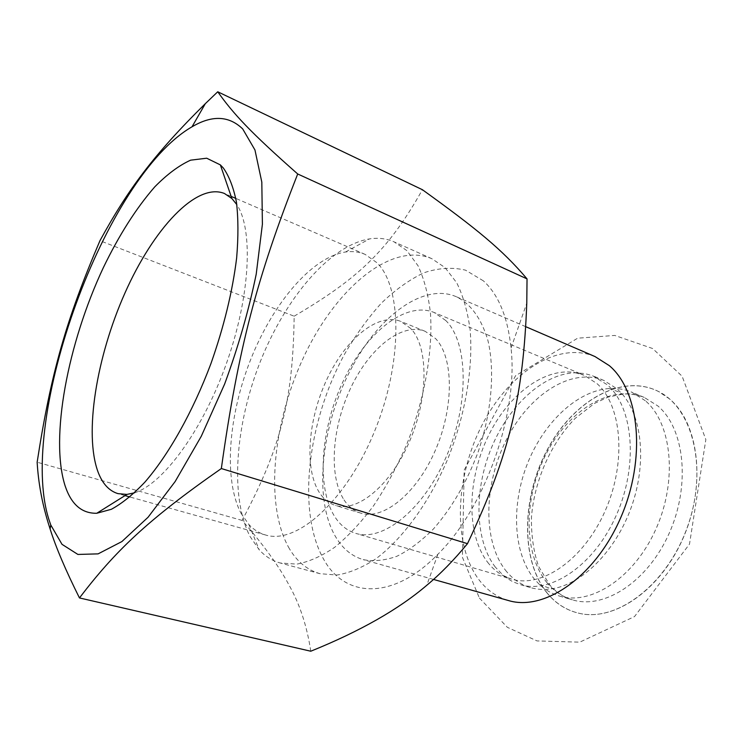 <?xml version="1.0" encoding="UTF-8"?>
<svg xmlns="http://www.w3.org/2000/svg" width="743" height="743" viewBox="0 0 743 743"><rect width="100%" height="100%" fill="white"/><g stroke="black" fill="none" stroke-linecap="round" stroke-linejoin="round"><path stroke-width="0.56" stroke-dasharray="3.71 2.79" d="M546.885 592.682C555.708 603.613 566.695 610.532 579.837 613.449C615.139 621.454 661.799 589.088 683.978 536.112C706.407 483.266 698.513 422.767 669.35 398.787L658.567 391.533C621.891 372.967 573.475 400.997 547.842 448.883C521.92 496.64 520.304 559.312 546.885 592.682M546.783 592.663C520.193 559.284 521.818 496.612 547.74 448.846C573.382 400.951 621.798 372.912 658.474 391.477C693.043 408.344 708.163 469.065 687.507 526.722C667.214 584.5 617.201 622.114 579.735 613.43C566.593 610.514 555.606 603.595 546.783 592.663M595.041 356.584C556.999 340.61 508.11 373.636 481.789 425.581C455.236 477.452 452.506 543.709 478.52 579.159C486.507 589.886 496.5 597.019 508.5 600.548M505.361 570.057C512.15 578.741 520.499 584.583 530.4 587.583C537.616 589.691 545.306 590.007 553.47 588.549C583.366 583.274 616.161 550.034 631.448 506.828C646.809 463.651 642.286 417.176 622.393 394.245L617.219 388.942L603.883 380.453C571.191 366.996 529.072 394.793 506.605 439.299C483.925 483.702 482.402 540.347 505.361 570.057M495.284 567.058C474.712 540.105 473.876 490.714 491.216 448.345C508.518 405.984 543.022 373.488 575.361 372.782L584.936 373.59L592.784 375.819L607.319 384.8C633.277 407.275 638.543 465.304 616.365 515.14C594.428 565.117 551.092 594.279 520.165 584.592L512.568 581.611L506.707 578.1L503.42 575.574L495.284 567.058M645.277 400.681L631.726 392.155C624.473 389.156 616.82 387.948 608.786 388.543C576.41 391.152 543.282 423.222 527.233 464.18C511.165 505.138 513.107 552.374 533.911 578.546L539.307 584.397C545.167 589.923 551.873 593.806 559.405 596.044C590.917 605.879 634.42 577.692 656.004 528.895C677.83 480.238 671.839 423.176 645.277 400.681M310.778 651.221C307.026 626.247 299.791 604.235 289.092 585.178C278.811 565.915 263.152 544.331 242.116 520.425C281.569 446.144 292.993 399.316 294.163 316.193L99.952 240.704M242.116 520.425L37.15 462.211M294.163 316.193C356.956 279.275 387.642 251.645 422.395 189.706M483.396 280.854L465.508 270.155C452.236 267.025 438.324 267.917 423.779 272.83C409.198 279.832 395.007 289.993 381.205 303.32C367.878 318.143 355.702 335.019 344.678 353.965C307.472 421.838 296.485 512.187 324.059 559.962C345.272 597.911 392.741 600.725 437.859 554.287C484.798 508.231 518.465 413.331 511.045 347.993C507.71 316.992 498.488 294.618 483.396 280.854M353.306 364.859C380.453 314.707 424.262 282.628 456.434 296.782C470.895 303.98 481.39 318.561 487.937 340.517C495.098 370.989 491.671 412.337 477.99 452.394C466.502 482.662 451.66 508.166 433.466 528.932C421.318 541.09 409.114 550.21 396.836 556.293C384.818 560.538 373.599 561.643 363.188 559.628C352.21 556.368 343.312 549.226 336.477 538.192C312.274 499.825 321.32 421.848 353.306 364.859M134.548 492.804C163.126 484.037 202.755 430.373 226.531 363.188C250.41 296.039 253.456 229.401 236.794 204.576M240.936 513.134L248.877 524.521C253.669 529.685 259.242 533.186 265.585 535.006C296.392 544.73 345.43 501.924 374.026 432.64C402.855 363.503 402.4 287.717 377.063 262.818L365.138 254.394C359.055 251.812 352.526 251.013 345.551 251.998C311.614 257.227 273.034 303.274 250.762 359.324C228.491 415.411 223.299 478.975 240.936 513.134M249.982 536.362L259.196 549.774C265.158 556.358 272.161 560.761 280.213 562.99L296.81 564.123C308.865 561.875 321.487 556.266 334.694 547.285C348.003 536.39 360.996 522.496 373.673 505.611C385.886 487.25 396.836 467.031 406.514 444.955C424.485 399.883 433.048 351.485 430.429 312.933C428.247 294.572 424.142 278.876 418.095 265.855L406.904 250.642L394.134 241.884C386.471 238.54 378.261 237.546 369.485 238.902C329.632 245.561 285.646 297.962 260.487 361.163C235.345 424.429 229.559 496.417 249.982 536.362M288.442 547.043C296.234 560.984 306.757 569.872 320.019 573.698L337.099 575.026C349.442 572.964 362.315 567.596 375.717 558.922C402.632 538.916 429.12 502.76 447.685 459.193C465.369 415.086 473.375 367.553 470.096 329.493C467.579 311.336 463.121 295.779 456.731 282.804L445.011 267.564L431.776 258.657C391.505 241.586 337.034 287.578 305.206 353.872C273.145 420.157 264.248 502.788 288.442 547.043M410.851 328.545L400.756 321.394C377.806 312.236 345.764 338.957 327.022 379.032C308.131 419.033 304.082 468.164 319.156 492.219C323.428 498.943 328.861 503.355 335.464 505.435C357.439 512.67 390.679 485.439 409.607 441.249C428.692 397.18 428.46 346.99 410.851 328.545M344.009 499.872C348.421 506.587 353.993 510.998 360.726 513.125C383.147 520.471 416.628 493.807 435.389 450.23C454.326 406.765 453.601 357.049 435.537 338.557L425.219 331.341C401.814 322.007 369.494 348.142 350.835 387.707C332.019 427.206 328.415 475.901 344.009 499.872M445.772 320.512L434.116 312.478C405.474 300.822 366.29 332.613 343.656 380.212C320.837 427.736 316.007 486.637 334.61 516.431C340.099 525.087 347.148 530.734 355.748 533.372C382.924 542.084 423.826 509.494 446.599 455.988C469.585 402.604 468.025 342.226 445.772 320.512M487.529 562.117C494.011 570.54 501.989 576.196 511.481 579.085C541.489 588.521 583.636 559.906 605.108 511.008C626.813 462.248 621.965 405.464 596.843 383.481L583.84 375.131C552.318 362.203 511.435 389.796 489.451 433.689C467.263 477.48 465.489 533.13 487.529 562.117M546.727 582.354C553.749 590.964 562.312 596.796 572.407 599.842C604.105 609.715 647.655 581.853 669.118 533.446C690.832 485.179 684.6 428.432 657.852 405.947L644.218 397.403C610.913 383.667 568.469 410.359 546.207 453.834C523.731 497.216 522.979 552.922 546.727 582.354M479.402 598.05L507.339 627.306L536.994 640.921L579.772 642.156L634.522 616.579L689.513 544.08L705.85 439.568L682.111 376.237L652.623 348.523L614.73 335.437L577.655 338.195L515.586 375.717L464.171 470.096L462.406 557.241L479.402 598.05M603.883 380.453L594.056 376.329M530.4 587.583L520.165 584.592M608.786 388.543L618.13 391.654L622.393 394.245M539.307 584.397L548.52 587.862L553.47 588.549M511.045 347.993L526.778 303.209M437.859 554.287L426.751 585.308M365.138 254.394L235.81 198.409M231.147 196.393L224.47 193.496M265.585 535.006L129.886 496.974M125 495.609L117.998 493.64M248.877 524.521L259.196 549.774M345.551 251.998L369.485 238.902M431.776 258.657L394.134 241.884M320.019 573.698L280.213 562.99M425.219 331.341L400.756 321.394M360.726 513.125L335.464 505.435M525.803 326.706L456.434 296.782M433.503 579.429L363.188 559.628M575.361 372.782L583.84 375.131L434.116 312.478M503.42 575.574L511.481 579.085L355.748 533.372M559.405 596.044L572.407 599.842C563.788 597.391 556.098 592.264 549.337 584.444L538.526 566.24C533.474 551.343 531.124 534.876 531.486 516.84C534.477 480.368 550.981 443.069 575.212 418.346L594.4 403.477L608.155 397.078L623.609 393.957C631.002 393.725 637.875 394.877 644.218 397.403L631.726 392.155"/><path stroke-width="1.11" d="M433.503 579.429L508.5 600.548C544.359 611.498 595.069 577.005 620.628 517.88C646.456 458.914 639.695 391.069 609.279 365.621L595.041 356.584L525.803 326.706M99.952 240.704C66.433 319.081 50.998 372.392 37.15 462.211C38.311 482.3 41.961 502.444 48.119 522.654L50.115 529.016C55.911 547.377 65.69 570.345 79.464 597.939C114.942 551.501 146.724 520.499 221.34 468.545C238.224 348.068 257.208 276.86 297.711 173.983C250.001 131.92 233.218 113.633 217.736 91.779L205.319 103.667C153.801 154.525 127.982 189.409 99.952 240.704M297.711 173.983L527.038 278.885C502.175 249.518 476.328 228.584 422.395 189.706L217.736 91.779M527.038 278.885L526.778 303.209C523.258 395.675 509.921 454.038 467.477 543.672L221.34 468.545M467.477 543.672C453.936 560.111 440.367 573.986 426.751 585.308C398.61 609.353 359.956 631.327 310.778 651.221L79.464 597.939M242.701 128.938C228.955 115.667 212.061 114.961 192.019 126.802C105.06 176.88 17.265 418.736 48.75 519.032L50.765 524.976L62.003 544.331L77.904 554.445L98.104 553.869L121.861 541.582L148.052 517.267L175.134 481.566L201.307 436.206L224.637 384.029C238.243 346.972 248.775 310.342 256.224 274.13L262.4 224.228L261.815 182.109L254.951 149.965L242.701 128.938M223.299 167.964L220.355 164.89L206.693 158.213L190.607 160.172C179.007 165.438 167.073 174.336 154.785 186.837C136.173 208.207 119.001 235.187 103.277 267.777C67.771 343.517 49.679 437.998 65.17 486.006C71.328 504.469 81.86 513.562 96.766 513.264L111.348 509.289C121.963 503.55 133.164 494.476 144.931 482.086C168.68 454.697 192.799 411.882 210.863 363.801C223.922 326.799 232.513 291.516 236.645 257.97C238.41 236.952 238.345 218.358 236.45 202.18C233.571 187.673 229.188 176.267 223.299 167.964M236.794 204.576L231.872 198.511L224.47 193.496C196.338 182.081 153.234 229.123 124.963 292.993C96.534 356.863 83.829 433.615 98.085 472.102C102.515 483.777 109.156 490.956 117.998 493.64L126.904 494.42L134.548 492.804M50.765 524.976L50.115 529.016M192.019 126.802L205.319 103.667M231.872 198.511L220.355 164.89M126.904 494.42L96.766 513.264M235.81 198.409L231.147 196.393M129.886 496.974L125 495.609"/></g></svg>
